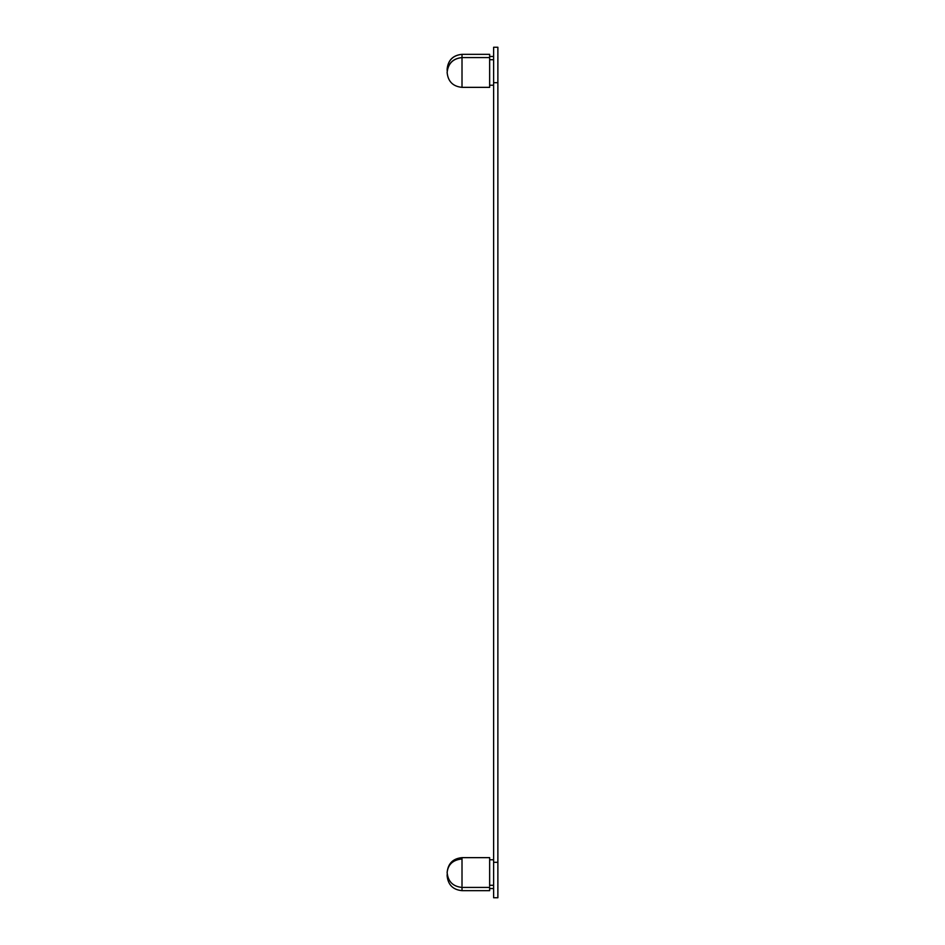 <?xml version="1.0" encoding="UTF-8"?>
<svg xmlns="http://www.w3.org/2000/svg" width="945" height="945" viewBox="0 0 945 945"><rect width="100%" height="100%" fill="white"/><g stroke="black" fill="none" stroke-linecap="round" stroke-linejoin="round"><path stroke-width="1.42" d="M447.209 70.84L447.127 69.221C448.072 60.244 453.033 55.282 462.01 54.337L489.652 54.337L489.652 87.353L462.01 87.353C452.974 86.468 448.013 81.506 447.127 72.47C448.072 63.492 453.033 58.531 462.01 57.586L462.01 87.342M462.01 890.662L462.01 887.414L489.652 887.414L489.652 890.662L462.01 890.662C452.974 889.777 448.013 884.815 447.127 875.779L447.221 874.196L447.127 875.779M462.01 886.103L462.01 857.647L489.652 857.647L489.652 886.103M493.621 897.75L497.873 897.75L497.873 47.25L493.621 47.25L493.621 897.75M447.127 69.221C448.013 60.185 452.974 55.223 462.01 54.337L462.01 57.586C452.974 58.46 448.013 63.421 447.127 72.47M462.01 858.97C453.033 859.832 448.072 864.356 447.127 872.53C448.013 881.579 452.974 886.54 462.01 887.414M493.621 862.312L497.873 862.312M493.621 82.688L497.873 82.688M462.01 857.647C452.974 858.532 448.013 863.494 447.127 872.53M489.652 57.586L462.01 57.586M489.652 888.536L493.621 888.536M489.652 56.464L493.621 56.464M489.652 885.288L493.621 885.288M489.652 859.773L493.621 859.773M489.652 59.712L493.621 59.712M489.652 85.227L493.621 85.227"/></g></svg>
